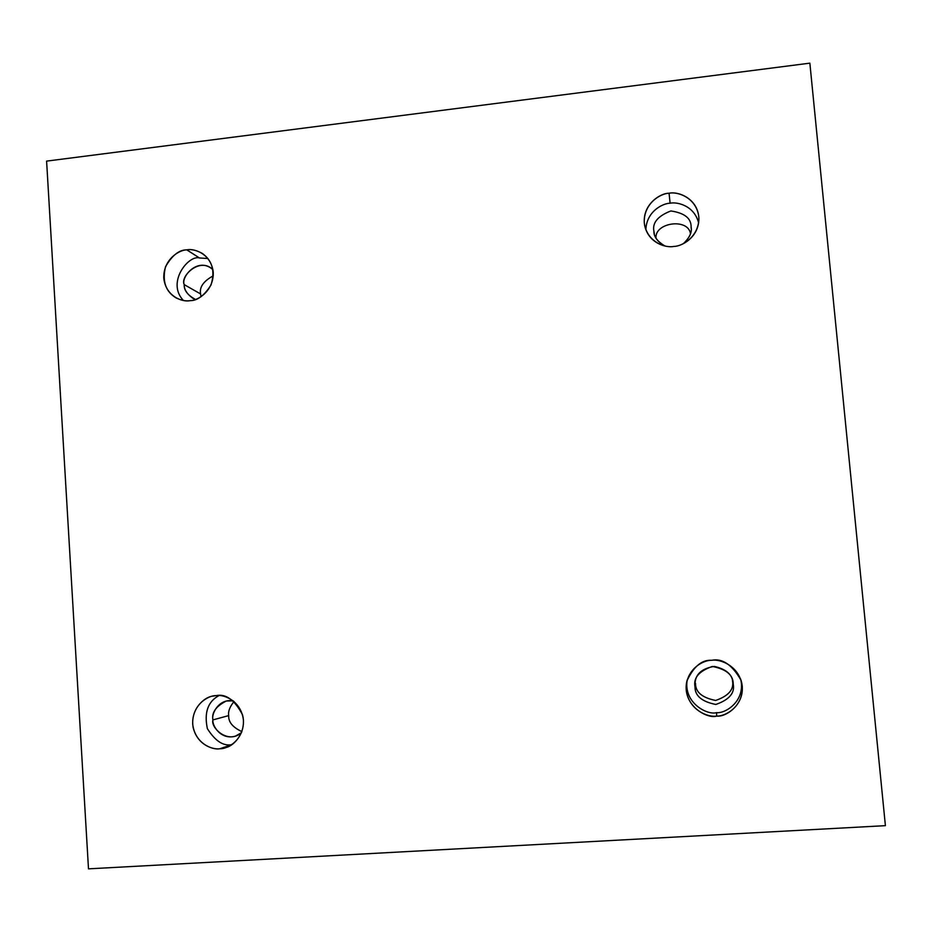 <?xml version="1.0" encoding="UTF-8"?>
<svg xmlns="http://www.w3.org/2000/svg" width="932" height="932" viewBox="0 0 932 932"><rect width="100%" height="100%" fill="white"/><g stroke="black" fill="none" stroke-linecap="round" stroke-linejoin="round"><path stroke-width="1.4" d="M190.14 300.663C197.363 300.78 204.318 295.549 211.005 284.994C215.245 271.212 212.38 260.704 202.395 253.469C196.384 250.184 191.177 248.984 186.773 249.858L199.483 257.966L207.953 258.525L199.483 257.966C188.602 254.634 166.152 282.559 183.429 300.477C166.152 282.559 188.602 254.634 199.483 257.966L186.773 249.858C194.182 248.098 211.273 253.795 213.253 272.377C213.789 291.134 197.689 300.71 190.14 300.663C182.672 302.387 165.675 296.551 163.776 278.051C163.275 259.411 179.224 249.858 186.773 249.858C179.177 249.753 172.094 255.391 165.512 266.738C162.052 281.324 165.663 291.763 176.346 298.042C181.647 300.477 186.237 301.351 190.14 300.663M201.021 296.737L200.601 293.953L184.245 284.644C183.988 289.27 186.796 293.778 192.668 298.205L195.51 299.44C187.612 295.199 183.86 290.271 184.245 284.644L200.601 293.953L201.021 296.737M673.906 246.432C681.84 246.409 699.047 237.276 698.907 218.228C697.742 197.712 677.168 191.06 669.059 193.25L670.12 203.199C677.494 201.661 694.41 205.809 698.639 222.958C694.41 205.809 677.494 201.661 670.12 203.199C662.489 203.327 646.33 211.739 645.876 229.808C646.33 211.739 662.489 203.327 670.12 203.199L669.059 193.25C677.203 191.363 696.204 197.223 698.814 216.667C699.827 236.309 682.259 246.444 673.906 246.432C665.704 248.285 646.808 242.273 644.292 222.923C643.325 203.409 660.718 193.308 669.059 193.25C660.578 192.901 641.332 204.772 644.618 225.299C648.392 243.334 666.194 248.063 673.906 246.432M654.311 233.629L654.066 232.418C654.299 237.45 657.91 241.959 664.9 245.978C657.34 241.423 653.67 236.495 653.914 231.194L654.311 233.629M683.447 243.601C689.459 237.858 692.033 232.522 691.16 227.618L691.113 226.965C691.253 218.309 684.496 212.974 670.83 210.958C657.841 216.038 652.202 222.795 653.914 231.194C652.202 222.795 657.841 216.038 670.83 210.958C684.496 212.974 691.253 218.309 691.113 226.965C692.255 231.952 689.703 237.497 683.447 243.601M716.72 716.079C726.005 717.477 747.79 703.112 741.091 680.348C732.144 664.714 722.323 658.039 711.629 660.299C720.005 658.738 739.565 665.786 742.28 686.22C743.363 706.782 725.306 716.498 716.72 716.079C708.285 717.605 688.841 710.394 686.22 690.064C685.183 669.642 703.066 659.949 711.629 660.299C701.843 659.646 693.606 666.543 686.896 681.001C681.339 705.128 707.26 719.318 716.72 716.079L716.557 712.631L716.72 716.079M740.66 679.09C745.938 700.922 725.387 713.784 716.557 712.631C725.387 713.784 745.938 700.922 740.66 679.09M732.482 680.791L732.832 681.653C731.783 674.022 725.574 668.943 714.203 666.403C702.437 668.395 696.087 673.626 695.156 682.096L695.004 686.756L695.528 683.342C695.365 692.033 702.076 697.73 715.648 700.456C728.591 695.948 734.206 689.389 732.482 680.791C734.206 689.389 728.591 695.948 715.648 700.456C702.076 697.73 695.365 692.033 695.528 683.342L695.004 686.756C694.841 695.738 701.773 701.645 715.811 704.464C729.208 699.804 735.022 693.024 733.228 684.123L732.389 680.022M219.766 748.769L225.952 747.534C234.911 745.577 247.085 731.014 242.436 714.611C234.608 699.932 225.882 693.594 216.247 695.61C223.855 694.13 241.388 700.922 243.45 720.401C244.033 739.996 227.513 749.188 219.766 748.769C212.112 750.19 194.66 743.258 192.691 723.884C192.155 704.417 208.5 695.237 216.247 695.61L212.636 696.134C204.096 697.043 189.977 709.66 193.145 727.414C197.153 744.656 212.531 749.817 219.766 748.769L231.59 744.796L219.766 748.769M241.901 731.62C232.685 727.321 228.282 721.974 228.713 715.601L212.915 719.912C212.018 725.923 221.199 740.346 235.412 736.129L241.505 732.668C228.025 744.691 210.457 727.729 212.915 719.912L228.713 715.601C228.282 721.974 232.685 727.321 241.901 731.62M46.6 161.12L809.861 63.155L885.4 825.659L88.493 868.845L46.6 161.12L88.493 868.845L885.4 825.659L809.861 63.155L46.6 161.12M213.265 275.814C203.467 281.173 199.25 287.219 200.601 293.953C199.25 287.219 203.467 281.173 213.265 275.814M690.484 233.559C687.898 217.773 654.777 222.562 655.977 238.01C654.777 222.562 687.898 217.773 690.484 233.559M234.06 701.516C229.761 706.759 227.979 711.454 228.713 715.601C227.979 711.454 229.761 706.759 234.06 701.516M233.21 700.829L226.29 701.027C215.944 706.316 211.482 712.607 212.915 719.912C211.215 714.052 218.542 698.441 233.21 700.829M219.02 695.563C207.906 701.516 204.015 712.526 207.358 728.614C215.141 740.952 223.284 746.311 231.765 744.68C223.284 746.311 215.141 740.952 207.358 728.614C204.015 712.526 207.906 701.516 219.02 695.563M687.245 679.743C683.109 702.938 707.563 715.508 716.557 712.631C707.563 715.508 683.109 702.938 687.245 679.743M695.004 686.756C693.233 677.902 699.012 671.133 712.351 666.45C726.401 669.211 733.356 675.094 733.228 684.123C735.022 693.024 729.208 699.804 715.811 704.464C701.773 701.645 694.841 695.738 695.004 686.756M691.183 228.282L691.113 226.965M212.927 269.663L210.481 267.752C196.035 258.42 180.785 277.585 184.245 284.644C179.748 276.373 200.077 256.568 212.927 269.663"/></g></svg>
